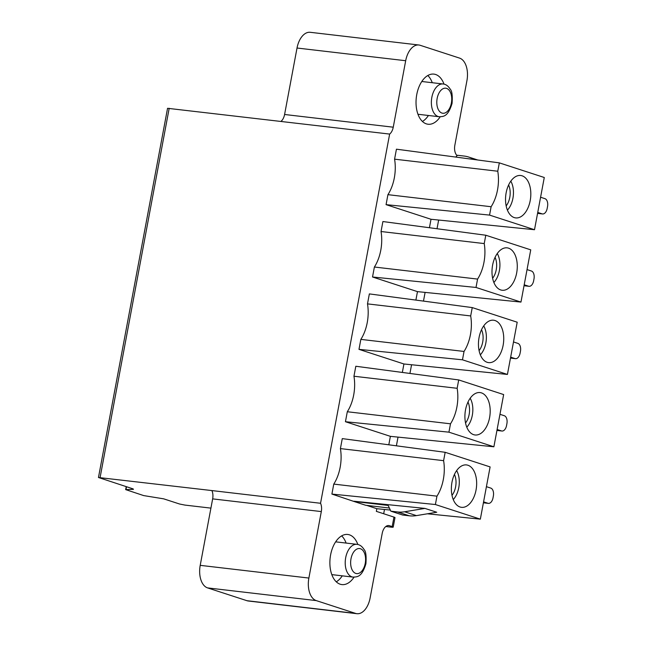 <?xml version="1.0" encoding="UTF-8"?>
<svg xmlns="http://www.w3.org/2000/svg" width="646" height="646" viewBox="0 0 646 646"><rect width="100%" height="100%" fill="white"/><g stroke="black" fill="none" stroke-linecap="round" stroke-linejoin="round"><path stroke-width="0.97" d="M388.803 444.803L390.386 436.341L345.44 421.717L347.306 411.744A32.994 19.299 -83.3 0 0 353.951 376.238L355.817 366.258L458.708 379.937L503.654 394.569L493.883 446.79L390.386 436.341M353.879 501.223L424.931 508.402L404.614 511.769A36.879 29.708 108 0 1 397.492 511.955L390.846 511.18L388.165 505.43L353.846 501.417L331.899 494.077L333.764 484.104A32.994 19.299 -83.3 0 0 340.41 448.599L342.275 438.618L445.167 452.297L490.112 466.921L480.341 519.15L427.353 513.796M353.846 501.417L365.66 505.261L389.376 508.031M210.919 508.127L184.853 505.075L179.54 504.001L163.68 498.841L143.67 495.587L125.655 489.603L133.464 489.337L133.133 488.901L98.467 477.499L211.888 490.572A9.706 5.677 -83.3 0 1 212.647 498.882L200.212 565.347A19.412 11.353 96.7 0 0 207.592 587.9L246.966 600.707A19.412 11.353 96.7 0 0 248.266 600.998L356.923 613.7A19.412 11.353 -83.3 0 0 370.118 597.978L382.198 533.41A9.706 5.677 96.7 0 1 388.795 525.553A9.706 5.677 96.7 0 1 389.449 525.691L392.179 526.587A5.822 0.549 10.6 0 1 393.212 527.104L394.989 517.607A5.822 0.549 -169.4 0 0 393.955 517.091L376.352 511.357L376.844 508.701L366.621 505.374M356.923 613.7A19.412 11.353 -83.3 0 1 355.623 613.417L316.257 600.602A19.412 11.353 -83.3 0 1 308.877 578.057L321.312 511.584A9.706 5.677 96.7 0 0 320.545 503.274L389.643 134.077A9.706 5.677 96.7 0 0 393.252 127.197L405.688 60.724A19.412 11.353 -83.3 0 1 418.883 45.002A19.412 11.353 -83.3 0 1 420.183 45.293L459.548 58.1A19.412 11.353 -83.3 0 1 466.929 80.653L454.849 145.221A9.706 5.677 96.7 0 0 457.102 155.638M394.577 159.166L396.442 149.186L499.334 162.865L544.279 177.497L534.508 229.718L431.011 219.269L386.066 204.645L387.931 194.672A32.994 19.299 -83.3 0 0 394.577 159.166L497.767 171.23L499.334 162.865M431.011 219.269L429.428 227.731M381.035 231.518L382.9 221.546L485.792 235.225L530.737 249.849L520.967 302.078L417.469 291.629L372.524 276.997L374.389 267.024A32.994 19.299 -83.3 0 0 381.035 231.518L484.225 243.582L485.792 235.225M417.469 291.629L415.887 300.091M367.493 303.878L369.359 293.906L472.25 307.585L517.196 322.209L507.425 374.438L403.928 363.981L358.982 349.357L360.848 339.384A32.994 19.299 -83.3 0 0 367.493 303.878L470.684 315.942L472.25 307.585M403.928 363.981L402.345 372.443M444.012 84.15A25.234 14.761 96.7 0 0 433.91 74.112A25.234 14.761 96.7 0 0 416.759 94.55A25.234 14.761 96.7 0 0 428.048 124.234A25.234 14.761 96.7 0 0 440.192 116.805M357.852 544.505A25.234 14.761 96.7 0 0 347.758 534.468A25.234 14.761 96.7 0 0 330.607 554.906A25.234 14.761 96.7 0 0 341.895 584.59A25.234 14.761 96.7 0 0 354.04 577.161M342.275 575.844A25.234 14.761 -83.3 0 1 336.275 581.812M341.645 535.873A25.234 14.761 -83.3 0 1 346.111 543.068M428.427 115.489A25.234 14.761 -83.3 0 1 422.427 121.456M427.805 75.517A25.234 14.761 -83.3 0 1 432.263 82.712M376.844 508.701L390.321 510.057M486.422 486.672L490.782 488.093A6.791 3.973 -83.3 0 1 493.366 495.983L493.011 497.88A6.791 3.973 -83.3 0 1 488.392 503.379A6.791 3.973 -83.3 0 1 487.94 503.282L483.571 501.861M527.039 269.6L531.408 271.013A6.791 3.973 -83.3 0 1 533.992 278.91L533.636 280.808A6.791 3.973 -83.3 0 1 529.017 286.307A6.791 3.973 -83.3 0 1 528.565 286.21L524.197 284.789M513.497 341.952L517.866 343.373A6.791 3.973 -83.3 0 1 520.45 351.271L520.095 353.168A6.791 3.973 -83.3 0 1 515.476 358.667A6.791 3.973 -83.3 0 1 515.024 358.57L510.655 357.149M499.964 414.312L504.324 415.733A6.791 3.973 -83.3 0 1 506.908 423.623L506.553 425.52A6.791 3.973 -83.3 0 1 501.934 431.027A6.791 3.973 -83.3 0 1 501.482 430.922L497.113 429.501M540.581 197.24L544.949 198.661A6.791 3.973 -83.3 0 1 547.533 206.55L547.178 208.448A6.791 3.973 -83.3 0 1 542.559 213.955A6.791 3.973 -83.3 0 1 542.107 213.85L537.738 212.429M438.65 220.036L437.019 228.741M425.108 292.396L423.477 301.101M411.567 364.756L409.935 373.453M398.025 437.116L396.394 445.813M384.483 509.468L383.684 513.748M393.212 527.104A5.822 0.549 10.6 0 1 390.773 527.104L385.815 526.522M389.643 134.077L167.556 108.302L98.467 477.499M211.888 490.572L320.545 503.274M418.883 45.002L310.217 32.3A19.412 11.353 96.7 0 0 297.023 48.022L284.587 114.487A9.706 5.677 -83.3 0 1 280.978 121.375M480.341 519.15L435.388 504.526L331.899 494.077M424.931 508.402L436.744 512.246L416.42 515.613A36.879 29.708 -72 0 1 409.298 515.799L402.652 515.024L390.846 511.18M435.388 504.526L436.954 496.16L333.764 484.096M340.41 448.599L443.6 460.663L445.167 452.297M436.954 496.16A32.994 19.299 96.7 0 0 443.6 460.663M476.037 490.048A21.35 12.492 96.7 0 0 465.136 464.894A21.35 12.492 96.7 0 0 451.982 482.223A21.35 12.492 96.7 0 0 460.202 507.053A21.35 12.492 96.7 0 0 476.037 490.048M456.633 470.603A18.435 10.788 -83.3 0 1 458.765 487.69A18.435 10.788 96.7 0 1 453.25 499.544M493.883 446.79L448.93 432.166L345.44 421.717M448.93 432.166L450.496 423.808L347.306 411.744M353.951 376.238L457.142 388.303L458.708 379.937M450.496 423.808A32.994 19.299 96.7 0 0 457.142 388.303M489.579 417.687A21.35 12.492 96.7 0 0 478.678 392.542A21.35 12.492 96.7 0 0 465.524 409.863A21.35 12.492 96.7 0 0 473.744 434.701A21.35 12.492 96.7 0 0 489.579 417.687M470.175 398.251A18.435 10.788 -83.3 0 1 472.307 415.33A18.435 10.788 96.7 0 1 466.792 427.184M507.425 374.438L462.471 359.806L358.982 349.357M462.471 359.806L464.038 351.448L360.848 339.384M464.038 351.448A32.994 19.299 96.7 0 0 470.684 315.942M503.121 345.335A21.35 12.492 96.7 0 0 492.22 320.182A21.35 12.492 96.7 0 0 479.066 337.503A21.35 12.492 96.7 0 0 487.286 362.341A21.35 12.492 96.7 0 0 503.121 345.335M483.717 325.891A18.435 10.788 -83.3 0 1 485.849 342.969A18.435 10.788 96.7 0 1 480.333 354.824M520.967 302.078L476.013 287.454L372.524 276.997M476.013 287.454L477.58 279.088L374.389 267.024M477.58 279.088A32.994 19.299 96.7 0 0 484.225 243.582M516.663 272.975A21.35 12.492 96.7 0 0 505.753 247.822A21.35 12.492 96.7 0 0 492.607 265.143A21.35 12.492 96.7 0 0 500.828 289.981A21.35 12.492 96.7 0 0 516.663 272.975M497.258 253.531A18.435 10.788 -83.3 0 1 499.39 270.609A18.435 10.788 96.7 0 1 493.875 282.472M534.508 229.718L489.555 215.094L386.066 204.645M489.555 215.094L491.122 206.728L387.931 194.664M491.122 206.728A32.994 19.299 96.7 0 0 497.767 171.23M455.737 157.067L457.449 155.274L464.094 156.049A36.879 29.708 108 0 1 468.754 157.067A36.879 29.708 108 0 1 470.845 157.858L474.923 159.619M530.205 200.615A21.35 12.492 96.7 0 0 519.295 175.462A21.35 12.492 96.7 0 0 506.149 192.791A21.35 12.492 96.7 0 0 514.369 217.629A21.35 12.492 96.7 0 0 530.205 200.615M510.8 181.171A18.435 10.788 -83.3 0 1 512.932 198.257A18.435 10.788 96.7 0 1 507.417 210.111M392.179 526.587L393.955 517.091M356.907 544.336A16.497 9.65 96.7 0 0 345.691 557.692A16.497 9.65 96.7 0 0 353.071 577.104C356.883 576.838 361.76 577.653 365.911 563.748C366.46 556.028 365.862 551.313 364.118 549.609C362.123 546.355 359.717 544.594 356.907 544.336L335.654 541.849M365.224 563.401A12.613 7.381 -83.3 0 1 355.809 573.43A12.613 7.381 -83.3 0 1 351.004 558.774A12.613 7.381 -83.3 0 1 360.428 548.737A12.613 7.381 -83.3 0 1 365.224 563.401M417.97 114.261L439.223 116.748A16.497 9.65 -83.3 0 1 431.843 97.336A16.497 9.65 -83.3 0 1 432.053 96.319A16.497 9.65 -83.3 0 1 443.059 83.98L421.806 81.493M451.376 103.045A12.613 7.381 -83.3 0 1 441.961 113.074A12.613 7.381 -83.3 0 1 437.156 98.418A12.613 7.381 -83.3 0 1 446.58 88.381A12.613 7.381 -83.3 0 1 451.376 103.045M483.41 502.75L487.94 503.282M524.035 285.677L528.565 286.21M510.493 358.037L515.024 358.57M496.952 430.397L501.482 430.922M537.577 213.325L542.107 213.85M169.187 108.302L100.098 477.499M321.312 511.584L212.647 498.882M200.212 565.347L308.877 578.057M316.257 600.602L207.592 587.9M246.966 600.707L355.623 613.417M389.449 525.691L388.133 525.537M126.527 486.753L126.01 489.515M405.688 60.724L297.023 48.022M284.587 114.487L393.252 127.197M404.614 511.769L416.42 515.613M409.298 515.799L397.492 511.955M451.998 495.329A14.462 8.463 96.7 0 0 455.608 486.85A14.462 8.463 96.7 0 0 454.445 474.414M467.987 402.054A14.462 8.463 -83.3 0 1 469.149 414.49A14.462 8.463 -83.3 0 1 468.972 415.346A14.462 8.463 -83.3 0 1 465.54 422.968M481.528 329.702A14.462 8.463 -83.3 0 1 482.691 342.138A14.462 8.463 -83.3 0 1 482.514 342.986A14.462 8.463 -83.3 0 1 479.082 350.616M495.062 257.342A14.462 8.463 -83.3 0 1 496.233 269.778A14.462 8.463 -83.3 0 1 496.055 270.634A14.462 8.463 -83.3 0 1 492.623 278.256M477.184 159.925L470.845 157.858M508.604 184.982A14.462 8.463 -83.3 0 1 509.775 197.418A14.462 8.463 -83.3 0 1 509.597 198.274A14.462 8.463 -83.3 0 1 506.165 205.896M331.818 574.617L353.071 577.104M439.223 116.748C443.035 116.482 447.912 117.297 452.063 103.392C452.612 95.673 452.014 90.957 450.27 89.253C448.276 85.999 445.869 84.238 443.059 83.98M488.392 503.379L483.402 502.798M529.017 286.307L524.027 285.726M515.476 358.667L510.485 358.086M501.934 431.027L496.944 430.438M542.559 213.955L537.569 213.366M126.204 486.648L125.655 489.603M477.749 159.998L468.754 157.067"/></g></svg>
